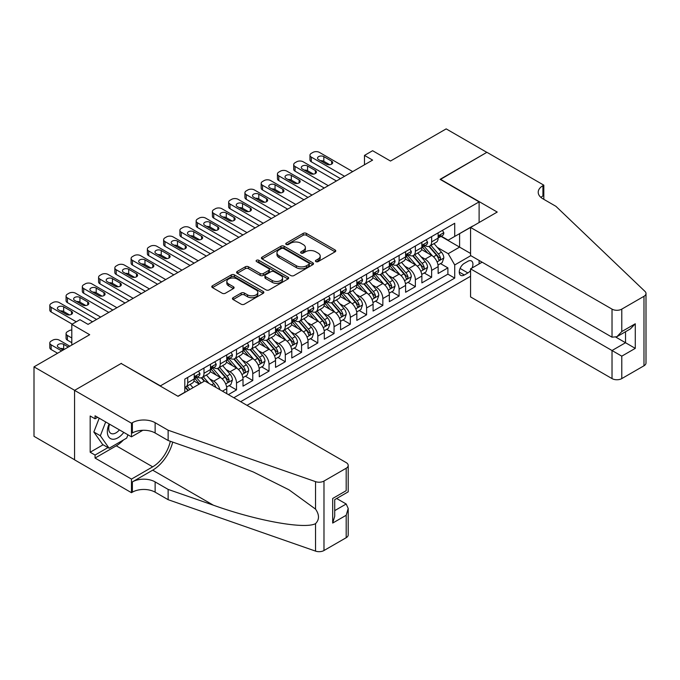 <?xml version="1.0" encoding="UTF-8"?>
<svg xmlns="http://www.w3.org/2000/svg" width="680" height="680" viewBox="0 0 680 680"><rect width="100%" height="100%" fill="white"/><g stroke="black" fill="none" stroke-linecap="round" stroke-linejoin="round"><path stroke-width="1.02" d="M315.902 261.604A1.581 0.909 0 0 0 318.138 261.604L335.096 251.812A2.261 1.3 0 0 0 335.758 250.894A2.261 1.3 0 0 0 335.096 249.968L306.374 233.384A2.261 1.3 0 0 0 303.178 233.384L286.221 243.176A1.581 0.909 0 0 0 285.762 243.823A1.581 0.909 0 0 0 286.221 244.469A1.581 0.909 0 0 0 288.456 244.469L290.649 243.202A7.225 4.173 0 0 1 300.866 243.202L303.254 244.579A7.225 4.173 0 0 1 305.371 247.528A7.225 4.173 0 0 1 303.254 250.478L301.061 251.745A1.581 0.909 0 0 0 300.602 252.391A1.581 0.909 0 0 0 301.061 253.036A1.581 0.909 0 0 0 303.297 253.036L305.49 251.77A7.225 4.173 0 0 1 315.707 251.77L318.104 253.147A7.225 4.173 0 0 1 320.212 256.096A7.225 4.173 0 0 1 318.104 259.046L315.902 260.312A1.581 0.909 0 0 0 315.444 260.958A1.581 0.909 0 0 0 315.902 261.604L315.902 260.312M233.112 297.704A2.261 1.3 0 0 0 232.45 298.622A2.261 1.3 0 0 0 233.112 299.54L241.171 304.198A2.261 1.3 0 0 0 244.367 304.198L263.202 293.326A2.261 1.3 0 0 0 263.857 292.4A2.261 1.3 0 0 0 263.202 291.482L234.473 274.899A2.261 1.3 0 0 0 231.276 274.899L212.449 285.77A2.261 1.3 0 0 0 211.786 286.688A2.261 1.3 0 0 0 212.449 287.615L222.181 293.233A2.261 1.3 0 0 0 225.377 293.233L233.435 288.575A2.261 1.3 0 0 0 234.099 287.657A2.261 1.3 0 0 0 233.435 286.739L228.607 283.951A6.035 3.485 0 0 1 226.839 281.486A6.035 3.485 0 0 1 230.562 278.264A6.035 3.485 0 0 1 237.142 279.021L256.054 289.935A6.035 3.485 0 0 1 257.822 292.4A6.035 3.485 0 0 1 254.099 295.622A6.035 3.485 0 0 1 247.52 294.865L244.367 293.046A2.261 1.3 0 0 0 241.171 293.046L233.112 297.704L233.112 299.54M121.397 363.622L160.42 385.866L479.111 201.875L440.087 179.341L486.829 152.354L446.182 128.885L390.49 161.041L372.606 150.714L364.48 155.406L372.606 160.097L88.06 324.377L79.934 319.685L71.799 324.377L71.799 345.032M121.397 363.332L74.647 390.328L34 366.86L89.692 334.704L71.799 324.377M290.81 275.545A2.261 1.3 0 0 0 293.998 275.545L312.834 264.664A2.261 1.3 0 0 0 313.497 263.747A2.261 1.3 0 0 0 312.834 262.828L284.104 246.236A2.261 1.3 0 0 0 280.916 246.236L262.08 257.108A2.261 1.3 0 0 0 261.418 258.034A2.261 1.3 0 0 0 262.08 258.952L290.81 275.545M257.21 261.945A1.581 0.909 0 0 1 258.808 262.166L258.808 260.287L288.014 277.151A2.261 1.3 0 0 1 288.677 278.077A2.261 1.3 0 0 1 288.014 278.995L269.186 289.867A2.261 1.3 0 0 1 265.99 289.867L237.26 273.284L237.26 271.439A2.261 1.3 0 0 0 236.606 272.365A2.261 1.3 0 0 0 237.26 273.284M237.26 271.439L245.327 266.789A2.261 1.3 0 0 1 248.514 266.789L260.168 273.513A2.261 1.3 0 0 0 263.356 273.513L268.702 270.427A2.261 1.3 0 0 0 269.365 269.501A2.261 1.3 0 0 0 268.702 268.583L256.572 261.579A1.581 0.909 0 0 1 256.113 260.933A1.581 0.909 0 0 1 257.091 260.091A1.581 0.909 0 0 1 258.808 260.287M74.57 459.748L34 436.322L34 366.86M228.386 394.596L236.512 389.903L229.118 385.628M225.93 369.427L230.01 371.781A9.197 5.312 60 0 1 236.512 383.052L243.015 379.296L243.015 386.147L252.773 380.519L245.378 376.244M242.19 360.043L246.27 362.398A9.197 5.312 60 0 1 252.773 373.66L259.275 369.911L259.275 376.762L269.034 371.127L261.639 366.86M258.442 350.65L262.531 353.013A9.197 5.312 60 0 1 269.034 364.276L275.536 360.519L275.536 367.37L285.294 361.743L277.89 357.467M274.703 341.267L278.791 343.621A9.197 5.312 60 0 1 285.294 354.892L291.797 351.135L291.797 357.986L301.554 352.35L294.151 348.083M290.964 331.882L295.052 334.237A9.197 5.312 60 0 1 301.554 345.5L308.057 341.743L308.057 348.602L317.815 342.966L310.411 338.691M307.224 322.49L311.304 324.844A9.197 5.312 60 0 1 317.815 336.115L324.317 332.358L324.317 339.209L334.067 333.582L326.672 329.307M323.484 313.106L327.565 315.46A9.197 5.312 60 0 1 334.067 326.723L340.578 322.975L340.578 329.825L350.327 324.19L342.933 319.923M339.745 303.714L343.825 306.076A9.197 5.312 60 0 1 350.327 317.339L356.839 313.582L356.839 320.433L366.588 314.806L359.193 310.53M356.005 294.329L360.085 296.684A9.197 5.312 60 0 1 366.588 307.955L373.091 304.198L373.091 311.049L382.849 305.413L375.453 301.147M372.266 284.945L376.346 287.3A9.197 5.312 60 0 1 382.849 298.562L389.351 294.805L389.351 301.665L399.109 296.029L391.714 291.754M388.526 275.553L392.606 277.907A9.197 5.312 60 0 1 399.109 289.178L405.611 285.422L405.611 292.273L415.37 286.646L407.975 282.37M404.787 266.169L408.867 268.524A9.197 5.312 60 0 1 415.37 279.786L421.872 276.037L421.872 282.889L431.63 277.253L431.63 270.402A9.197 5.312 -120 0 0 425.127 259.139L421.039 256.776M424.226 272.986L431.63 277.253M199.282 384.081L193.936 380.995M226.754 393.661L226.754 388.679A9.197 5.312 -120 0 0 220.252 377.417L210.196 371.611M219.87 389.683A9.197 5.312 60 0 0 213.749 381.174L209.669 378.82M243.015 379.296A9.197 5.312 -120 0 0 236.512 368.033L226.457 362.227M259.275 369.911A9.197 5.312 -120 0 0 252.773 358.64L242.718 352.835M275.536 360.519A9.197 5.312 -120 0 0 269.034 349.256L258.978 343.451M291.797 351.135A9.197 5.312 -120 0 0 285.294 339.864L275.238 334.058M308.057 341.743A9.197 5.312 -120 0 0 301.554 330.48L291.499 324.675M324.317 332.358A9.197 5.312 -120 0 0 317.815 321.096L307.76 315.291M340.578 322.975A9.197 5.312 -120 0 0 334.067 311.703L324.012 305.898M356.839 313.582A9.197 5.312 -120 0 0 350.327 302.32L340.272 296.514M373.091 304.198A9.197 5.312 -120 0 0 366.588 292.927L356.532 287.122M389.351 294.805A9.197 5.312 -120 0 0 382.849 283.543L372.793 277.738M405.611 285.422A9.197 5.312 -120 0 0 399.109 274.159L389.053 268.353M421.872 276.037A9.197 5.312 -120 0 0 415.37 264.767L405.314 258.961M472.048 267.997A7.131 4.114 120 0 0 471.452 260.942A7.131 4.114 120 0 0 467.891 261.298L464.312 263.364A7.131 4.114 120 0 0 459.654 269.646A7.131 4.114 120 0 0 460.742 275.357A7.131 4.114 120 0 0 464.312 275L467.891 272.935A7.131 4.114 120 0 0 470.568 270.495M247.001 405.348L470.568 276.267M479.111 201.875L479.111 222.522M479.111 260.449L479.111 263.925M240.66 401.684L454.716 278.103L454.716 264.953L448.213 253.691L437.3 247.393M177.896 396.236L184.807 392.25L184.807 379.108L454.716 223.278L454.716 236.419L472.6 226.278M470.815 255.663L454.716 264.953M197.404 376.992L197.489 377.043A9.197 5.312 60 0 0 202.088 377.493L208.59 373.745A9.197 5.312 -120 0 0 210.494 369.529L210.494 364.276M213.665 367.608L213.749 367.65A9.197 5.312 60 0 0 218.348 368.109L224.85 364.352A9.197 5.312 -120 0 0 226.754 360.145L226.754 354.883M229.925 358.216L230.01 358.267A9.197 5.312 60 0 0 234.608 358.725L241.111 354.969A9.197 5.312 -120 0 0 243.015 350.761L243.015 345.5M246.185 348.832L246.27 348.882A9.197 5.312 60 0 0 250.869 349.333L257.372 345.584A9.197 5.312 -120 0 0 259.275 341.368L259.275 336.115M262.446 339.447L262.531 339.49A9.197 5.312 60 0 0 267.129 339.949L273.632 336.192A9.197 5.312 -120 0 0 275.536 331.984L275.536 326.723M278.707 330.055L278.791 330.106A9.197 5.312 60 0 0 283.39 330.556L289.892 326.808A9.197 5.312 -120 0 0 291.797 322.592L291.797 317.339M294.967 320.671L295.052 320.714A9.197 5.312 60 0 0 299.65 321.173L306.153 317.416A9.197 5.312 -120 0 0 308.057 313.208L308.057 307.947M311.219 311.278L311.304 311.329A9.197 5.312 60 0 0 315.902 311.788L322.413 308.031A9.197 5.312 -120 0 0 324.317 303.824L324.317 298.562M327.479 301.894L327.565 301.945A9.197 5.312 60 0 0 332.163 302.396L338.674 298.648A9.197 5.312 -120 0 0 340.578 294.431L340.578 289.178M343.74 292.502L343.825 292.553A9.197 5.312 60 0 0 348.423 293.012L354.926 289.255A9.197 5.312 -120 0 0 356.839 285.048L356.839 279.786M360 283.118L360.085 283.169A9.197 5.312 60 0 0 364.684 283.62L371.186 279.871A9.197 5.312 -120 0 0 373.091 275.655L373.091 270.402M376.261 273.734L376.346 273.776A9.197 5.312 60 0 0 380.945 274.236L387.447 270.478A9.197 5.312 -120 0 0 389.351 266.271L389.351 261.01M392.522 264.341L392.606 264.392A9.197 5.312 60 0 0 397.205 264.851L403.707 261.094A9.197 5.312 -120 0 0 405.611 256.887L405.611 251.625M408.782 254.957L408.867 255.008A9.197 5.312 60 0 0 413.466 255.459L419.968 251.71A9.197 5.312 -120 0 0 421.872 247.495L421.872 242.242M233.835 397.74L447.89 274.159L447.89 267.869L438.133 273.496L438.133 266.645A9.197 5.312 -120 0 0 431.63 255.382L421.575 249.577M425.043 245.565L425.127 245.616A9.197 5.312 -120 0 0 429.726 246.075A9.197 5.312 -120 0 0 431.63 241.868L431.63 236.606M429.726 246.075L436.228 242.318A9.197 5.312 -120 0 0 438.133 238.111L438.133 232.849M187.731 377.417L187.731 382.678A9.197 5.312 60 0 1 185.827 386.886A9.197 5.312 60 0 1 184.807 387.26M185.827 386.886L192.329 383.129A9.197 5.312 -120 0 0 194.242 378.921L194.242 373.66M203.992 368.033L203.992 373.286A9.197 5.312 60 0 1 202.088 377.493M220.252 358.64L220.252 363.902A9.197 5.312 60 0 1 218.348 368.109M236.512 349.256L236.512 354.51A9.197 5.312 60 0 1 234.608 358.725M252.773 339.864L252.773 345.125A9.197 5.312 60 0 1 250.869 349.333M269.034 330.48L269.034 335.741A9.197 5.312 60 0 1 267.129 339.949M285.294 321.096L285.294 326.349A9.197 5.312 60 0 1 283.39 330.556M301.554 311.703L301.554 316.965A9.197 5.312 60 0 1 299.65 321.173M317.815 302.32L317.815 307.572A9.197 5.312 60 0 1 315.902 311.788M334.067 292.927L334.067 298.188A9.197 5.312 60 0 1 332.163 302.396M350.327 283.543L350.327 288.804A9.197 5.312 60 0 1 348.423 293.012M366.588 274.159L366.588 279.412A9.197 5.312 60 0 1 364.684 283.62M382.849 264.767L382.849 270.028A9.197 5.312 60 0 1 380.945 274.236M399.109 255.382L399.109 260.635A9.197 5.312 60 0 1 397.205 264.851M415.37 245.99L415.37 251.251A9.197 5.312 60 0 1 413.466 255.459M415.37 279.786L415.37 286.646M399.109 289.178L399.109 296.029M382.849 298.562L382.849 305.413M366.588 307.955L366.588 314.806M350.327 317.339L350.327 324.19M334.067 326.723L334.067 333.582M317.815 336.115L317.815 342.966M301.554 345.5L301.554 352.35M285.294 354.892L285.294 361.743M269.034 364.276L269.034 371.127M252.773 373.66L252.773 380.519M236.512 383.052L236.512 389.903M448.213 253.691L459.595 247.121L459.595 233.605L472.6 226.091M440.971 236.368L470.568 253.453M441.303 236.181L448.213 240.176L454.716 236.419M364.48 155.406L364.48 164.79M440.487 263.594L447.89 267.869M447.89 274.159L454.716 278.103M316.54 261.825L318.104 260.925A7.225 4.173 0 0 0 320.212 257.975L320.212 256.096M305.371 247.528L305.371 249.407A7.225 4.173 0 0 1 303.254 252.356L301.699 253.257M335.07 251.829L306.374 235.263A2.261 1.3 0 0 0 303.178 235.263L286.85 244.69M312.8 264.681L284.104 248.115A2.261 1.3 0 0 0 280.916 248.115L262.115 258.969L262.08 257.108M308.848 264.392A1.581 0.909 0 0 0 309.306 263.747A1.581 0.909 0 0 0 308.848 263.1L283.628 248.54A1.581 0.909 0 0 0 281.392 248.54L279.08 249.875A7.225 4.173 0 0 0 276.964 252.824A7.225 4.173 0 0 0 279.08 255.774L296.319 265.727A7.225 4.173 0 0 0 306.527 265.727L308.848 264.392L308.848 266.271A1.581 0.909 0 0 0 309.306 265.625L309.306 263.747M276.964 252.824L276.964 254.702A7.225 4.173 0 0 0 279.08 257.652L279.08 255.774M308.848 266.271L306.527 267.606A7.225 4.173 0 0 1 296.319 267.606L279.08 257.652M237.294 273.3L245.327 268.668L245.327 266.789M269.365 269.501L269.365 271.379A2.261 1.3 0 0 1 268.702 272.306L263.356 275.392A2.261 1.3 0 0 1 260.168 275.392L248.514 268.668A2.261 1.3 0 0 0 245.327 268.668M258.808 262.166L287.988 279.012M272.255 280.491A6.035 3.485 0 0 0 278.834 281.248A6.035 3.485 0 0 0 282.565 278.026A6.035 3.485 0 0 0 280.798 275.561L274.133 271.719A2.261 1.3 0 0 0 270.938 271.719L265.591 274.805A2.261 1.3 0 0 0 264.928 275.723A2.261 1.3 0 0 0 265.591 276.649L272.255 280.491L272.255 282.37A6.035 3.485 0 0 0 278.834 283.126A6.035 3.485 0 0 0 282.565 279.905L282.565 278.026M264.928 275.723L264.928 277.601A2.261 1.3 0 0 0 265.591 278.528L265.591 276.649M272.255 282.37L265.591 278.528M257.822 292.4L257.822 294.278A6.035 3.485 0 0 1 254.099 297.5A6.035 3.485 0 0 1 247.52 296.743L244.367 294.925A2.261 1.3 0 0 0 241.171 294.925L233.147 299.565M226.839 281.486L226.839 283.365A6.035 3.485 0 0 0 228.607 285.829L228.607 283.951M233.401 288.592L228.607 285.829M263.168 293.344L234.473 276.777A2.261 1.3 0 0 0 231.276 276.777L212.475 287.631M437.996 265.038L442.195 262.607L443.819 257.916A6.095 3.519 -120 0 0 441.447 252.195L434.019 243.593M432.531 255.977L424.039 246.143M427.703 253.113L422.773 247.409A14.603 8.432 -120 0 0 422.322 246.9M428.893 246.406L436.407 255.102A6.095 3.519 60 0 1 438.583 259.301C439.501 260.525 440.147 260.151 440.529 258.179A6.095 3.519 -120 0 0 438.362 253.98L430.933 245.378M429.335 246.262L437.41 255.612A3.103 1.793 60 0 1 438.192 256.827L440.529 258.179M438.583 259.301L439.025 260.024M344.556 176.29L311.304 157.097A4.598 2.652 -0 0 1 309.961 155.219A4.598 2.652 -0 0 1 311.304 153.34L312.936 152.405A4.598 2.652 -0 0 1 319.438 152.405L352.69 171.598M309.961 155.219L309.961 159.91A4.598 2.652 180 0 0 311.304 161.789L340.493 178.636M442.442 230.367L443.819 232.755A6.095 3.519 60 0 1 442.561 235.45L439.475 237.235A6.095 3.519 -120 0 0 440.529 235.832L440.402 235.288M318.623 159.63A3.68 2.125 180 0 1 317.543 158.125A3.68 2.125 180 0 1 319.821 156.162A3.68 2.125 180 0 1 323.825 156.63L331.636 161.135A3.68 2.125 180 0 1 332.707 162.631A3.68 2.125 180 0 1 330.438 164.594A3.68 2.125 180 0 1 326.425 164.135L318.623 159.63M438.337 237.524L438.362 237.524A6.095 3.519 -120 0 0 439.475 237.235M439.748 235.382L440.529 235.832C440.147 234.915 439.501 235.288 438.583 236.963A6.095 3.519 60 0 1 438.133 237.83M320.535 160.735A3.68 2.125 180 0 1 323.825 161.321L329.715 164.721M109.106 423.929A14.943 8.627 120 0 0 112.617 439.238A14.943 8.627 120 0 0 123.769 432.387M109.607 424.218A10.234 5.907 120 0 0 110.857 433.373A10.234 5.907 120 0 0 112.361 433.832A10.234 5.907 120 0 0 119.416 429.879M127.959 434.809L126.675 438.107L109.123 448.248L102.621 444.49L93.84 432.004L99.195 418.2M109.123 448.248L100.343 435.761L105.697 421.957M93.84 432.004L100.343 435.761M482.112 262.191L470.568 268.855L470.568 296.922L612.025 378.59L612.025 350.523L625.524 342.728L625.524 331.738M470.568 268.855L621.784 356.159L621.784 378.59L643.977 365.78L643.977 296.31A6.902 3.987 0 0 0 646 293.497A6.902 3.987 0 0 0 645.005 291.431L555.934 206.329L542.929 198.823A16.099 9.29 180 0 1 538.212 192.253A16.099 9.29 180 0 1 542.929 185.682L543.821 185.164L486.914 152.303L440.325 179.486M440.325 179.206L497.233 212.058L470.568 227.451L612.025 309.128A6.902 3.987 0 0 0 621.784 309.128L643.977 296.31M543.821 185.164L543.821 198.772L543.328 199.053M470.568 227.451L470.568 255.519L612.025 337.195L612.025 309.128M646 293.497L646 362.958A6.902 3.987 180 0 1 643.977 365.78M621.784 378.59A6.902 3.987 180 0 1 612.025 378.59M540.898 197.387A16.099 9.29 180 0 1 542.929 195.959L542.929 185.682M615.935 337.195L635.281 348.364L621.784 356.159M621.784 309.128L621.784 331.559L616.904 336.71L612.025 337.195M621.784 331.559L635.281 323.765L630.402 328.916L616.904 336.71M204.722 380.936L346.188 462.604A6.902 3.987 -0 0 1 348.202 465.426A6.902 3.987 -0 0 1 346.188 468.239L323.986 481.058L323.986 550.519A6.902 3.987 180 0 1 315.546 551.115L168.138 499.69L155.133 492.175A16.099 9.29 -0 0 0 132.37 492.175L131.478 492.694L74.57 459.841L74.57 390.371L121.15 363.477L178.058 396.329L204.722 380.936M168.138 499.69L168.138 489.413L213.341 505.18C256.538 520.752 304.801 529.465 315.546 523.642C319.455 519.63 319.455 514.794 315.546 509.116L289.025 489.838L253.343 471.996L213.341 456.271L168.138 440.504L155.133 432.99A16.099 9.29 -0 0 0 132.37 432.99L132.37 422.714L131.478 423.224L74.57 390.371M168.138 440.504L168.138 430.219L155.133 422.714A16.099 9.29 -0 0 0 132.37 422.714M213.341 505.18L152.694 470.169L132.37 481.899A16.099 9.29 -0 0 1 155.133 481.899L168.138 489.413M346.188 537.71L346.188 515.27L348.202 508.47L348.202 534.888A6.902 3.987 180 0 1 346.188 537.71L323.986 550.519M315.546 509.116L315.546 481.644L168.138 430.219M123.445 439.977A25.866 14.934 -60 0 1 116.271 445.808L95.055 458.056L95.055 455.048L107.984 447.585M97.656 417.316L95.055 418.812L90.177 415.999L90.177 452.234L95.055 455.048M95.055 418.812L95.055 415.811L131.478 436.84L131.478 423.224M131.478 492.694L131.478 479.085L152.694 466.837A25.866 14.934 120 0 0 170.306 441.252M95.055 458.056L131.478 479.085M336.659 498.508L346.188 504.008L348.202 508.47M152.694 470.169A29.954 17.289 120 0 0 172.72 442.102M142.834 430.287L131.478 436.84M315.546 481.644A6.902 3.987 -0 0 0 323.986 481.058M90.177 452.234L103.105 444.771M346.188 515.27L332.69 523.064L334.713 516.264L334.713 499.638L348.202 491.844L348.202 465.426M332.69 523.064L332.69 498.465C335.317 499.987 335.317 499.987 332.69 498.465L346.188 490.679C348.815 492.192 348.815 492.192 346.188 490.679L346.188 468.239M421.736 274.423L425.935 272L427.567 267.3A6.095 3.519 -120 0 0 425.187 261.579L417.758 252.977M416.271 265.361L407.779 255.535M411.442 262.497L406.512 256.793A14.603 8.432 -120 0 0 406.062 256.284M412.632 255.791L420.147 264.495A6.095 3.519 60 0 1 422.322 268.694C423.24 269.918 423.887 269.543 424.277 267.563A6.095 3.519 -120 0 0 422.101 263.364L414.673 254.762M413.075 255.646L421.149 264.996A3.103 1.793 60 0 1 421.931 266.212L424.277 267.563M422.322 268.694L422.764 269.416M405.475 283.806L409.675 281.384L411.306 276.692A6.095 3.519 -120 0 0 408.926 270.971L401.498 262.37M400.01 274.754L391.519 264.92M395.182 271.889L390.252 266.186A14.603 8.432 -120 0 0 389.801 265.676M396.372 265.183L403.886 273.878A6.095 3.519 60 0 1 406.062 278.077C406.98 279.301 407.626 278.927 408.017 276.947A6.095 3.519 -120 0 0 405.841 272.756L398.412 264.154M396.814 265.038L404.889 274.389A3.103 1.793 60 0 1 405.671 275.596L408.017 276.947M406.062 278.077L406.504 278.8M389.215 293.199L393.423 290.768L395.046 286.076A6.095 3.519 -120 0 0 392.675 280.356L385.245 271.753M383.75 284.138L375.267 274.303M378.921 281.274L373.991 275.57A14.603 8.432 -120 0 0 373.541 275.06M380.12 274.567L387.634 283.262A6.095 3.519 60 0 1 389.801 287.462L390.243 288.184L391.068 288.074L391.756 286.339A6.095 3.519 -120 0 0 389.58 282.14L382.151 273.538M380.562 274.423L388.628 283.773A3.103 1.793 60 0 1 389.411 284.988L391.756 286.339M372.954 302.583L377.162 300.161L378.786 295.469A6.095 3.519 -120 0 0 376.414 289.748L368.985 281.146M367.498 293.522L359.006 283.696M362.661 290.666L357.731 284.954A14.603 8.432 -120 0 0 357.28 284.452M363.859 283.951L371.374 292.655A6.095 3.519 60 0 1 373.541 296.854C374.459 298.078 375.113 297.704 375.496 295.724A6.095 3.519 -120 0 0 373.32 291.524L365.891 282.923M364.301 283.815L372.376 293.156A3.103 1.793 60 0 1 373.159 294.372L375.496 295.724M373.541 296.854L373.983 297.576M328.296 185.682L295.052 166.481A4.598 2.652 -0 0 1 293.7 164.602A4.598 2.652 -0 0 1 295.052 162.724L296.675 161.789A4.598 2.652 -0 0 1 303.178 161.789L336.43 180.982M293.7 164.602L293.7 169.294A4.598 2.652 180 0 0 295.052 171.173L324.232 188.029M426.181 239.751L427.567 242.148A6.095 3.519 60 0 1 426.3 244.843L423.215 246.627A6.095 3.519 -120 0 0 424.277 245.216L424.142 244.681M302.362 169.014A3.68 2.125 180 0 1 301.291 167.518A3.68 2.125 180 0 1 303.56 165.554A3.68 2.125 180 0 1 307.564 166.013L315.375 170.519A3.68 2.125 180 0 1 316.447 172.023A3.68 2.125 180 0 1 314.177 173.987A3.68 2.125 180 0 1 310.173 173.519L302.362 169.014M422.076 246.908L422.101 246.908A6.095 3.519 -120 0 0 423.215 246.627M423.487 244.766L424.277 245.216C423.887 244.299 423.24 244.681 422.322 246.347A6.095 3.519 60 0 1 421.872 247.214M304.283 170.119A3.68 2.125 180 0 1 307.564 170.706L313.454 174.106M312.035 195.066L278.791 175.873A4.598 2.652 -0 0 1 277.44 173.995A4.598 2.652 -0 0 1 278.791 172.117L280.415 171.173A4.598 2.652 -0 0 1 286.918 171.173L320.17 190.374M277.44 173.995L277.44 178.687A4.598 2.652 180 0 0 278.791 180.566L307.972 197.412M409.921 249.135L411.306 251.532A6.095 3.519 60 0 1 410.04 254.226L406.954 256.012A6.095 3.519 -120 0 0 408.017 254.609L407.889 254.065M286.101 178.406A3.68 2.125 180 0 1 285.03 176.902A3.68 2.125 180 0 1 287.3 174.939A3.68 2.125 180 0 1 291.312 175.397L299.115 179.903A3.68 2.125 180 0 1 300.195 181.407A3.68 2.125 180 0 1 297.916 183.37A3.68 2.125 180 0 1 293.913 182.911L286.101 178.406M405.815 256.3L405.841 256.3A6.095 3.519 -120 0 0 406.954 256.012M407.226 254.15L408.017 254.609C407.635 253.691 406.98 254.065 406.062 255.731A6.095 3.519 60 0 1 405.611 256.598M288.023 179.511A3.68 2.125 180 0 1 291.312 180.098L297.202 183.498M295.783 204.451L262.531 185.257A4.598 2.652 -0 0 1 261.179 183.379A4.598 2.652 -0 0 1 262.531 181.5L264.154 180.566A4.598 2.652 -0 0 1 270.657 180.566L303.909 199.758M261.179 183.379L261.179 188.071A4.598 2.652 180 0 0 262.531 189.95L291.712 206.805M393.661 258.527L395.046 260.916A6.095 3.519 60 0 1 393.779 263.619L390.694 265.396A6.095 3.519 -120 0 0 391.756 263.993L391.629 263.457M269.85 187.791A3.68 2.125 180 0 1 268.77 186.286A3.68 2.125 180 0 1 271.039 184.331A3.68 2.125 180 0 1 275.051 184.79L282.854 189.295A3.68 2.125 180 0 1 283.934 190.799A3.68 2.125 180 0 1 281.656 192.755A3.68 2.125 180 0 1 277.652 192.295L269.85 187.791M389.555 265.685L389.58 265.685A6.095 3.519 -120 0 0 390.694 265.396M390.966 263.543L391.756 263.993C391.374 263.075 390.719 263.449 389.801 265.124A6.095 3.519 60 0 1 389.351 265.99M271.762 188.895A3.68 2.125 180 0 1 275.051 189.482L280.942 192.882M279.523 213.843L246.27 194.642A4.598 2.652 -0 0 1 244.919 192.763A4.598 2.652 -0 0 1 246.27 190.893L247.894 189.95A4.598 2.652 -0 0 1 254.397 189.95L287.649 209.151M244.919 192.763L244.919 197.464A4.598 2.652 180 0 0 246.27 199.342L275.451 216.189M377.4 267.911L378.786 270.308A6.095 3.519 60 0 1 377.519 273.003L374.433 274.788A6.095 3.519 -120 0 0 375.496 273.385L375.368 272.841M253.589 197.183A3.68 2.125 180 0 1 252.509 195.679A3.68 2.125 180 0 1 254.779 193.715A3.68 2.125 180 0 1 258.791 194.174L266.594 198.679A3.68 2.125 180 0 1 267.673 200.183A3.68 2.125 180 0 1 265.404 202.147A3.68 2.125 180 0 1 261.392 201.688L253.589 197.183M373.295 275.069L373.32 275.069A6.095 3.519 -120 0 0 374.433 274.788M374.705 272.926L375.496 273.385C375.113 272.468 374.459 272.841 373.541 274.507A6.095 3.519 60 0 1 373.091 275.375M255.501 198.288A3.68 2.125 180 0 1 258.791 198.866L264.681 202.266M356.694 311.975L360.901 309.545L362.525 304.852A6.095 3.519 -120 0 0 360.153 299.132L352.725 290.53M351.237 302.914L342.745 293.08M346.4 300.05L341.471 294.346A14.603 8.432 -120 0 0 341.02 293.837M347.599 293.344L355.113 302.039A6.095 3.519 60 0 1 357.28 306.238L357.731 306.96L358.547 306.841L359.236 305.116A6.095 3.519 -120 0 0 357.059 300.917L349.63 292.315M348.041 293.199L356.116 302.549A3.103 1.793 60 0 1 356.898 303.764L359.236 305.116M263.262 223.227L230.01 204.034A4.598 2.652 -0 0 1 228.658 202.156A4.598 2.652 -0 0 1 230.01 200.277L231.633 199.342A4.598 2.652 -0 0 1 238.136 199.342L271.388 218.535M228.658 202.156L228.658 206.847A4.598 2.652 180 0 0 230.01 208.726L259.199 225.573M361.139 277.304L362.525 279.692A6.095 3.519 60 0 1 361.267 282.387L358.173 284.172A6.095 3.519 -120 0 0 359.236 282.769L359.108 282.225M237.328 206.567A3.68 2.125 180 0 1 236.249 205.062A3.68 2.125 180 0 1 238.519 203.099A3.68 2.125 180 0 1 242.53 203.566L250.333 208.071A3.68 2.125 180 0 1 251.413 209.567A3.68 2.125 180 0 1 249.144 211.531A3.68 2.125 180 0 1 245.131 211.072L237.328 206.567M357.034 284.461L357.059 284.461A6.095 3.519 -120 0 0 358.173 284.172M358.445 282.319L359.236 282.769C358.853 281.851 358.199 282.225 357.28 283.9A6.095 3.519 60 0 1 356.839 284.767M239.241 207.672A3.68 2.125 180 0 1 242.53 208.258L248.421 211.658M340.442 321.359L344.641 318.937L346.264 314.236A6.095 3.519 -120 0 0 343.893 308.516L336.464 299.914M334.976 312.298L326.485 302.473M330.14 309.434L325.219 303.731A14.603 8.432 -120 0 0 324.76 303.221M331.339 302.727L338.852 311.431A6.095 3.519 60 0 1 341.028 315.63C341.938 316.854 342.592 316.481 342.975 314.5A6.095 3.519 -120 0 0 340.799 310.301L333.37 301.699M331.78 302.583L339.855 311.933A3.103 1.793 60 0 1 340.637 313.149L342.975 314.5M341.028 315.63L341.471 316.353M247.001 232.62L213.749 213.418A4.598 2.652 -0 0 1 212.406 211.54A4.598 2.652 -0 0 1 213.749 209.661L215.373 208.726A4.598 2.652 -0 0 1 221.884 208.726L255.127 227.919M212.406 211.54L212.406 216.231A4.598 2.652 180 0 0 213.749 218.11L242.939 234.965M344.887 286.688L346.264 289.085A6.095 3.519 60 0 1 345.006 291.779L341.912 293.565A6.095 3.519 -120 0 0 342.975 292.153L342.848 291.618M221.068 215.951A3.68 2.125 180 0 1 219.988 214.455A3.68 2.125 180 0 1 222.258 212.492A3.68 2.125 180 0 1 226.27 212.951L234.073 217.456A3.68 2.125 180 0 1 235.152 218.96A3.68 2.125 180 0 1 232.883 220.924A3.68 2.125 180 0 1 228.871 220.456L221.068 215.951M340.782 293.845L340.799 293.845A6.095 3.519 -120 0 0 341.912 293.565M342.184 291.703L342.975 292.153C342.592 291.236 341.938 291.618 341.028 293.284A6.095 3.519 60 0 1 340.578 294.151M222.98 217.056A3.68 2.125 180 0 1 226.27 217.643L232.16 221.042M324.181 330.743L328.38 328.321L330.004 323.629A6.095 3.519 -120 0 0 327.632 317.909L320.203 309.306M318.716 321.691L310.225 311.856M313.879 318.826L308.958 313.123A14.603 8.432 -120 0 0 308.499 312.613M315.078 312.12L322.592 320.815A6.095 3.519 60 0 1 324.768 325.014C325.677 326.238 326.332 325.865 326.714 323.884A6.095 3.519 -120 0 0 324.547 319.694L317.118 311.091M315.52 311.975L323.595 321.325A3.103 1.793 60 0 1 324.377 322.532L326.714 323.884M324.768 325.014L325.21 325.737M230.741 242.003L197.489 222.81A4.598 2.652 -0 0 1 196.146 220.932A4.598 2.652 -0 0 1 197.489 219.053L199.112 218.11A4.598 2.652 -0 0 1 205.623 218.11L238.867 237.311M196.146 220.932L196.146 225.624A4.598 2.652 180 0 0 197.489 227.502L226.678 244.35M328.627 296.072L330.004 298.469A6.095 3.519 60 0 1 328.746 301.163L325.652 302.949A6.095 3.519 -120 0 0 326.714 301.546L326.587 301.002M204.807 225.344A3.68 2.125 180 0 1 203.728 223.839A3.68 2.125 180 0 1 205.998 221.875A3.68 2.125 180 0 1 210.01 222.334L217.812 226.839A3.68 2.125 180 0 1 218.892 228.344A3.68 2.125 180 0 1 216.623 230.307A3.68 2.125 180 0 1 212.611 229.849L204.807 225.344M324.522 303.238L324.547 303.238A6.095 3.519 -120 0 0 325.652 302.949M325.933 301.087L326.714 301.546C326.332 300.628 325.686 301.002 324.768 302.668A6.095 3.519 60 0 1 324.317 303.535M206.72 226.449A3.68 2.125 180 0 1 210.01 227.035L215.9 230.435M307.921 340.136L312.12 337.705L313.743 333.013A6.095 3.519 -120 0 0 311.372 327.293L303.943 318.69M302.455 331.075L293.964 321.24M297.627 328.21L292.697 322.507A14.603 8.432 -120 0 0 292.247 321.997M298.817 321.504L306.332 330.2A6.095 3.519 60 0 1 308.507 334.399C309.417 335.623 310.072 335.249 310.454 333.276A6.095 3.519 -120 0 0 308.286 329.077L300.857 320.475M299.26 321.359L307.334 330.709A3.103 1.793 60 0 1 308.116 331.925L310.454 333.276M308.507 334.399L308.95 335.121M214.481 251.387L181.228 232.195A4.598 2.652 -0 0 1 179.885 230.316A4.598 2.652 -0 0 1 181.228 228.438L182.861 227.502A4.598 2.652 -0 0 1 189.363 227.502L222.615 246.696M179.885 230.316L179.885 235.008A4.598 2.652 180 0 0 181.228 236.886L210.418 253.742M312.366 305.464L313.743 307.853A6.095 3.519 60 0 1 312.486 310.556L309.392 312.332A6.095 3.519 -120 0 0 310.454 310.93L310.326 310.394M188.547 234.727A3.68 2.125 180 0 1 187.468 233.223A3.68 2.125 180 0 1 189.737 231.268A3.68 2.125 180 0 1 193.749 231.727L201.552 236.232A3.68 2.125 180 0 1 202.631 237.736A3.68 2.125 180 0 1 200.362 239.691A3.68 2.125 180 0 1 196.35 239.232L188.547 234.727M308.261 312.622L308.286 312.622A6.095 3.519 -120 0 0 309.392 312.332M309.672 310.479L310.454 310.93C310.072 310.012 309.425 310.386 308.507 312.06A6.095 3.519 60 0 1 308.057 312.927M190.459 235.832A3.68 2.125 180 0 1 193.749 236.419L199.639 239.819M291.661 349.52L295.859 347.098L297.483 342.405A6.095 3.519 -120 0 0 295.111 336.685L287.683 328.083M286.195 340.459L277.703 330.633M281.367 337.603L276.437 331.891A14.603 8.432 -120 0 0 275.986 331.389M282.557 330.888L290.071 339.592A6.095 3.519 60 0 1 292.247 343.791C293.165 345.015 293.811 344.641 294.194 342.661A6.095 3.519 -120 0 0 292.026 338.462L284.597 329.859M282.999 330.752L291.074 340.094A3.103 1.793 60 0 1 291.856 341.309L294.194 342.661M292.247 343.791L292.689 344.513M198.22 260.78L164.968 241.578A4.598 2.652 -0 0 1 163.625 239.7A4.598 2.652 -0 0 1 164.968 237.83L166.6 236.886A4.598 2.652 -0 0 1 173.102 236.886L206.355 256.088M163.625 239.7L163.625 244.4A4.598 2.652 180 0 0 164.968 246.279L194.157 263.126M296.106 314.849L297.483 317.245A6.095 3.519 60 0 1 296.225 319.94L293.139 321.725A6.095 3.519 -120 0 0 294.194 320.322L294.066 319.778M172.286 244.12A3.68 2.125 180 0 1 171.207 242.615A3.68 2.125 180 0 1 173.485 240.652A3.68 2.125 180 0 1 177.488 241.111L185.292 245.616A3.68 2.125 180 0 1 186.371 247.121A3.68 2.125 180 0 1 184.101 249.084A3.68 2.125 180 0 1 180.089 248.625L172.286 244.12M292 322.005L292.026 322.005A6.095 3.519 -120 0 0 293.139 321.725M293.411 319.863L294.194 320.322C293.811 319.404 293.165 319.778 292.247 321.445A6.095 3.519 60 0 1 291.797 322.311M174.199 245.225A3.68 2.125 180 0 1 177.488 245.803L183.379 249.203M275.4 358.912L279.599 356.481L281.223 351.789A6.095 3.519 -120 0 0 278.851 346.069L271.422 337.467M269.935 349.851L261.443 340.017M265.106 346.987L260.176 341.284A14.603 8.432 -120 0 0 259.726 340.774M266.297 340.28L273.81 348.976A6.095 3.519 60 0 1 275.986 353.175C276.904 354.399 277.55 354.025 277.933 352.053A6.095 3.519 -120 0 0 275.765 347.854L268.337 339.252M266.738 340.136L274.813 349.486A3.103 1.793 60 0 1 275.596 350.701L277.933 352.053M275.986 353.175L276.428 353.898M181.959 270.164L148.707 250.971A4.598 2.652 -0 0 1 147.364 249.093A4.598 2.652 -0 0 1 148.707 247.214L150.339 246.279A4.598 2.652 -0 0 1 156.842 246.279L190.094 265.472M147.364 249.093L147.364 253.784A4.598 2.652 180 0 0 148.707 255.663L177.896 272.51M279.846 324.241L281.223 326.629A6.095 3.519 60 0 1 279.964 329.324L276.879 331.109A6.095 3.519 -120 0 0 277.933 329.707L277.805 329.162M156.026 253.504A3.68 2.125 180 0 1 154.955 252A3.68 2.125 180 0 1 157.225 250.036A3.68 2.125 180 0 1 161.228 250.503L169.04 255.008A3.68 2.125 180 0 1 170.111 256.504A3.68 2.125 180 0 1 167.841 258.468A3.68 2.125 180 0 1 163.829 258.009L156.026 253.504M275.74 331.398L275.765 331.398A6.095 3.519 -120 0 0 276.879 331.109M277.151 329.256L277.933 329.707C277.55 328.788 276.904 329.162 275.986 330.837A6.095 3.519 60 0 1 275.536 331.704M157.939 254.609A3.68 2.125 180 0 1 161.228 255.196L167.119 258.596M259.139 368.296L263.339 365.874L264.971 361.173A6.095 3.519 -120 0 0 262.591 355.453L255.161 346.851M253.674 359.236L245.182 349.409M248.846 356.371L243.916 350.668A14.603 8.432 -120 0 0 243.465 350.157M250.036 349.664L257.55 358.368A6.095 3.519 60 0 1 259.726 362.567C260.644 363.791 261.29 363.418 261.681 361.437A6.095 3.519 -120 0 0 259.505 357.238L252.076 348.636M250.478 349.52L258.553 358.87A3.103 1.793 60 0 1 259.335 360.085L261.681 361.437M259.726 362.567L260.168 363.29M165.699 279.556L132.456 260.355A4.598 2.652 -0 0 1 131.104 258.476A4.598 2.652 -0 0 1 132.456 256.598L134.079 255.663A4.598 2.652 -0 0 1 140.581 255.663L173.833 274.856M131.104 258.476L131.104 263.168A4.598 2.652 180 0 0 132.456 265.047L161.636 281.902M263.585 333.625L264.971 336.022A6.095 3.519 60 0 1 263.704 338.716L260.618 340.501A6.095 3.519 -120 0 0 261.681 339.091L261.545 338.555M139.766 262.888A3.68 2.125 180 0 1 138.694 261.392A3.68 2.125 180 0 1 140.964 259.428A3.68 2.125 180 0 1 144.976 259.887L152.779 264.392A3.68 2.125 180 0 1 153.85 265.897A3.68 2.125 180 0 1 151.581 267.861A3.68 2.125 180 0 1 147.577 267.393L139.766 262.888M259.479 340.782L259.505 340.782A6.095 3.519 -120 0 0 260.618 340.501M260.89 338.64L261.681 339.091C261.29 338.173 260.644 338.555 259.726 340.221A6.095 3.519 60 0 1 259.275 341.088M141.686 263.993A3.68 2.125 180 0 1 144.976 264.579L150.867 267.979M242.879 377.68L247.078 375.258L248.71 370.566A6.095 3.519 -120 0 0 246.338 364.846L238.909 356.243M237.413 368.628L228.93 358.793M232.585 365.763L227.655 360.06A14.603 8.432 -120 0 0 227.205 359.55M233.784 359.057L241.298 367.752A6.095 3.519 60 0 1 243.465 371.951C244.383 373.175 245.029 372.801 245.421 370.821A6.095 3.519 -120 0 0 243.245 366.63L235.815 358.028M234.226 358.912L242.292 368.262A3.103 1.793 60 0 1 243.075 369.469L245.421 370.821M243.465 371.951L243.907 372.674M149.447 288.94L116.195 269.748A4.598 2.652 -0 0 1 114.844 267.869A4.598 2.652 -0 0 1 116.195 265.99L117.819 265.047A4.598 2.652 -0 0 1 124.321 265.047L157.573 284.249M114.844 267.869L114.844 272.561A4.598 2.652 180 0 0 116.195 274.44L145.375 291.286M247.325 343.009L248.71 345.406A6.095 3.519 60 0 1 247.444 348.1L244.358 349.885A6.095 3.519 -120 0 0 245.421 348.483L245.293 347.939M123.505 272.28A3.68 2.125 180 0 1 122.434 270.776A3.68 2.125 180 0 1 124.704 268.812A3.68 2.125 180 0 1 128.715 269.272L136.519 273.776A3.68 2.125 180 0 1 137.598 275.281A3.68 2.125 180 0 1 135.32 277.245A3.68 2.125 180 0 1 131.316 276.786L123.505 272.28M243.219 350.175L243.245 350.175A6.095 3.519 -120 0 0 244.358 349.885M244.63 348.024L245.421 348.483C245.038 347.565 244.383 347.939 243.465 349.605A6.095 3.519 60 0 1 243.015 350.472M125.426 273.385A3.68 2.125 180 0 1 128.715 273.972L134.606 277.372M226.619 387.073L230.826 384.642L232.45 379.95A6.095 3.519 -120 0 0 230.078 374.229L222.649 365.627M221.161 378.012L212.67 368.177M216.325 375.148L211.395 369.444A14.603 8.432 -120 0 0 210.944 368.934M217.523 368.441L225.037 377.137A6.095 3.519 60 0 1 227.205 381.335L227.647 382.058L228.472 381.947L229.16 380.214A6.095 3.519 -120 0 0 226.984 376.014L219.555 367.412M217.965 368.296L226.041 377.647A3.103 1.793 60 0 1 226.823 378.862L229.16 380.214M133.186 298.325L99.934 279.131A4.598 2.652 -0 0 1 98.583 277.253A4.598 2.652 -0 0 1 99.934 275.375L101.558 274.44A4.598 2.652 -0 0 1 108.06 274.44L141.312 293.632M98.583 277.253L98.583 281.945A4.598 2.652 180 0 0 99.934 283.824L129.115 300.679M231.064 352.401L232.45 354.79A6.095 3.519 60 0 1 231.183 357.493L228.098 359.269A6.095 3.519 -120 0 0 229.16 357.867L229.032 357.332M107.253 281.664A3.68 2.125 180 0 1 106.173 280.16A3.68 2.125 180 0 1 108.443 278.205A3.68 2.125 180 0 1 112.455 278.664L120.258 283.169A3.68 2.125 180 0 1 121.337 284.673A3.68 2.125 180 0 1 119.059 286.628A3.68 2.125 180 0 1 115.056 286.17L107.253 281.664M226.958 359.558L226.984 359.558A6.095 3.519 -120 0 0 228.098 359.269M228.37 357.416L229.16 357.867C228.777 356.949 228.123 357.323 227.205 358.998A6.095 3.519 60 0 1 226.754 359.865M109.166 282.769A3.68 2.125 180 0 1 112.455 283.356L118.345 286.756M215.866 387.37A6.095 3.519 -120 0 0 213.817 383.622L206.388 375.02M201.119 383.019L196.409 377.57M199.546 383.928L195.135 378.828A14.603 8.432 -120 0 0 194.684 378.326M209.006 383.409L203.294 376.796M201.705 377.689L204.587 381.021M201.263 377.825L204.204 381.242M116.926 307.717L83.674 288.515A4.598 2.652 -0 0 1 82.322 286.637A4.598 2.652 -0 0 1 83.674 284.767L85.297 283.824A4.598 2.652 -0 0 1 91.8 283.824L125.052 303.025M82.322 286.637L82.322 291.337A4.598 2.652 180 0 0 83.674 293.216L112.863 310.063M214.804 361.786L216.189 364.183A6.095 3.519 60 0 1 214.931 366.877L211.837 368.662A6.095 3.519 -120 0 0 212.899 367.26L212.772 366.716M90.992 291.057A3.68 2.125 180 0 1 89.913 289.552A3.68 2.125 180 0 1 92.183 287.589A3.68 2.125 180 0 1 96.195 288.048L103.997 292.553A3.68 2.125 180 0 1 105.077 294.058A3.68 2.125 180 0 1 102.808 296.021A3.68 2.125 180 0 1 98.796 295.562L90.992 291.057M210.698 368.942L210.724 368.942A6.095 3.519 -120 0 0 211.837 368.662M212.109 366.8L212.899 367.26C212.517 366.341 211.862 366.716 210.944 368.381A6.095 3.519 60 0 1 210.494 369.249M92.905 292.162A3.68 2.125 180 0 1 96.195 292.74L102.085 296.14M192.984 387.719L190.128 384.404M71.799 337.994L67.413 335.452L67.413 340.153A4.598 2.652 180 0 1 66.07 338.274L66.07 333.582A4.598 2.652 -0 0 0 67.413 335.452M71.799 342.686L67.413 340.153M189.898 389.495L187.034 386.189M185.444 387.073L188.326 390.405M185.002 387.217L187.944 390.626M71.799 329.995A4.598 2.652 -0 0 0 69.037 330.76L67.413 331.704A4.598 2.652 -0 0 0 66.07 333.582M100.666 317.101L67.413 297.908A4.598 2.652 -0 0 1 66.07 296.029A4.598 2.652 -0 0 1 67.413 294.151L69.037 293.216A4.598 2.652 -0 0 1 75.54 293.216L108.791 312.409M66.07 296.029L66.07 300.721A4.598 2.652 180 0 0 67.413 302.6L96.603 319.447M198.543 371.178L199.929 373.567A6.095 3.519 60 0 1 198.67 376.261L195.577 378.046A6.095 3.519 -120 0 0 196.639 376.644L196.511 376.1M74.732 300.441A3.68 2.125 180 0 1 73.653 298.936A3.68 2.125 180 0 1 75.922 296.973A3.68 2.125 180 0 1 79.934 297.44L87.737 301.945A3.68 2.125 180 0 1 88.816 303.442A3.68 2.125 180 0 1 86.547 305.405A3.68 2.125 180 0 1 82.535 304.946L74.732 300.441M194.446 378.335L194.463 378.335A6.095 3.519 -120 0 0 195.577 378.046M195.849 376.193L196.639 376.644C196.256 375.725 195.602 376.1 194.684 377.774A6.095 3.519 60 0 1 194.242 378.641M76.644 301.546A3.68 2.125 180 0 1 79.934 302.132L85.825 305.532M61.642 350.897L51.153 344.845A4.598 2.652 -0 0 1 49.81 342.966A4.598 2.652 -0 0 1 51.153 341.088L52.776 340.153A4.598 2.652 -0 0 1 59.288 340.153L69.768 346.205M57.579 353.243L51.153 349.537A4.598 2.652 180 0 1 49.81 347.659L49.81 342.966M64.243 349.392L63.673 349.07A3.68 2.125 -0 0 0 60.384 348.483M68.306 347.046L63.673 344.377A3.68 2.125 -0 0 0 59.661 343.91A3.68 2.125 -0 0 0 57.392 345.874A3.68 2.125 -0 0 0 58.472 347.378L63.104 350.055M76.279 321.793L51.153 307.292A4.598 2.652 -0 0 1 49.81 305.413A4.598 2.652 -0 0 1 51.153 303.535L52.776 302.6A4.598 2.652 -0 0 1 59.288 302.6L92.531 321.793M49.81 305.413L49.81 310.106A4.598 2.652 180 0 0 51.153 311.984L72.207 324.148M58.472 309.825A3.68 2.125 180 0 1 57.392 308.329A3.68 2.125 180 0 1 59.661 306.365A3.68 2.125 180 0 1 63.673 306.825L71.477 311.329A3.68 2.125 180 0 1 72.556 312.834A3.68 2.125 180 0 1 70.286 314.798A3.68 2.125 180 0 1 66.275 314.33L58.472 309.825M60.384 310.93A3.68 2.125 180 0 1 63.673 311.517L69.564 314.916M213.749 381.174L220.252 377.417M230.01 371.781L236.512 368.033M246.27 362.398L252.773 358.64M262.531 353.013L269.034 349.256M278.791 343.621L285.294 339.864M295.052 334.237L301.554 330.48M311.304 324.844L317.815 321.096M327.565 315.46L334.067 311.703M343.825 306.076L350.327 302.32M360.085 296.684L366.588 292.927M376.346 287.3L382.849 283.543M392.606 277.907L399.109 274.159M408.867 268.524L415.37 264.767M425.127 259.139L431.63 255.382M431.63 241.868L438.133 238.111M187.731 382.678L194.242 378.921M203.992 373.286L210.494 369.529M220.252 363.902L226.754 360.145M236.512 354.51L243.015 350.761M252.773 345.125L259.275 341.368M269.034 335.741L275.536 331.984M285.294 326.349L291.797 322.592M301.554 316.965L308.057 313.208M317.815 307.572L324.317 303.824M334.067 298.188L340.578 294.431M350.327 288.804L356.839 285.048M366.588 279.412L373.091 275.655M382.849 270.028L389.351 266.271M399.109 260.635L405.611 256.887M415.37 251.251L421.872 247.495M431.63 270.402L438.133 266.645M222.453 391.17L226.754 388.679M460.088 268.438L467.891 272.935M459.272 272.094L464.312 275M318.104 260.925L318.104 259.046M301.061 253.036L301.061 251.745M303.254 252.356L303.254 250.478M286.221 244.469L286.221 243.176M303.178 235.263L303.178 233.384M306.374 235.263L306.374 233.384M335.096 251.812L335.096 249.968M280.916 248.115L280.916 246.236M284.104 248.115L284.104 246.236M312.834 264.664L312.834 262.828M296.319 267.606L296.319 265.727M306.527 267.606L306.527 265.727M248.514 268.668L248.514 266.789M260.168 275.392L260.168 273.513M263.356 275.392L263.356 273.513M268.702 272.306L268.702 270.427M288.014 278.995L288.014 277.151M241.171 294.925L241.171 293.046M244.367 294.925L244.367 293.046M247.52 296.743L247.52 294.865M233.435 288.575L233.435 286.739M212.449 287.615L212.449 285.77M231.276 276.777L231.276 274.899M234.473 276.777L234.473 274.899M263.202 293.326L263.202 291.482M437.07 261.911L443.785 258.034M438.362 253.98L441.447 252.195M433.5 256.785L436.407 255.102M311.304 161.789L311.304 157.097M443.785 232.688L438.133 235.951M323.825 156.63L323.825 161.321M331.636 161.135L331.636 164.135M635.281 323.765L635.281 348.364M155.133 432.99L155.133 422.714M155.133 481.899L155.133 492.175M315.546 551.115L315.546 523.642M132.37 481.899L132.37 492.175M116.271 445.808L152.694 466.837M334.713 510.629L346.188 504.008M420.809 271.295L427.524 267.418M422.101 263.364L425.187 261.579M417.24 266.169L420.147 264.495M404.549 280.687L411.264 276.811M405.841 272.756L408.926 270.971M400.988 275.553L403.886 273.878M388.288 290.071L395.003 286.195M389.58 282.14L392.675 280.356M384.727 284.945L387.634 283.262M372.028 299.464L378.743 295.579M373.32 291.524L376.414 289.748M368.466 294.329L371.374 292.655M295.052 171.173L295.052 166.481M427.524 242.072L421.872 245.335M307.564 166.013L307.564 170.706M315.375 170.519L315.375 173.519M278.791 180.566L278.791 175.873M411.264 251.464L405.611 254.728M291.312 175.397L291.312 180.098M299.115 179.903L299.115 182.911M262.531 189.95L262.531 185.257M395.003 260.848L389.351 264.112M275.051 184.79L275.051 189.482M282.854 189.295L282.854 192.295M246.27 199.342L246.27 194.642M378.743 270.24L373.091 273.496M258.791 194.174L258.791 198.866M266.594 198.679L266.594 201.688M355.767 308.848L362.482 304.971M357.059 300.917L360.153 299.132M352.206 303.722L355.113 302.039M230.01 208.726L230.01 204.034M362.482 279.625L356.839 282.889M242.53 203.566L242.53 208.258M250.333 208.071L250.333 211.072M339.507 318.231L346.222 314.356M340.799 310.301L343.893 308.516M335.945 313.106L338.852 311.431M213.749 218.11L213.749 213.418M346.222 289.008L340.578 292.273M226.27 212.951L226.27 217.643M234.073 217.456L234.073 220.456M323.247 327.624L329.962 323.748M324.547 319.694L327.632 317.909M319.685 322.49L322.592 320.815M197.489 227.502L197.489 222.81M329.962 298.401L324.317 301.665M210.01 222.334L210.01 227.035M217.812 226.839L217.812 229.849M306.986 337.008L313.709 333.132M308.286 329.077L311.372 327.293M303.425 331.882L306.332 330.2M181.228 236.886L181.228 232.195M313.709 307.785L308.057 311.049M193.749 231.727L193.749 236.419M201.552 236.232L201.552 239.232M290.734 346.4L297.449 342.516M292.026 338.462L295.111 336.685M287.164 341.267L290.071 339.592M164.968 246.279L164.968 241.578M297.449 317.177L291.797 320.433M177.488 241.111L177.488 245.803M185.292 245.616L185.292 248.625M274.474 355.784L281.188 351.909M275.765 347.854L278.851 346.069M270.903 350.659L273.81 348.976M148.707 255.663L148.707 250.971M281.188 326.561L275.536 329.825M161.228 250.503L161.228 255.196M169.04 255.008L169.04 258.009M258.213 365.168L264.928 361.293M259.505 357.238L262.591 355.453M254.651 360.043L257.55 358.368M132.456 265.047L132.456 260.355M264.928 335.945L259.275 339.209M144.976 259.887L144.976 264.579M152.779 264.392L152.779 267.393M241.952 374.561L248.667 370.685M243.245 366.63L246.338 364.846M238.391 369.427L241.298 367.752M116.195 274.44L116.195 269.748M248.667 345.338L243.015 348.602M128.715 269.272L128.715 273.972M136.519 273.776L136.519 276.786M225.692 383.945L232.407 380.069M226.984 376.014L230.078 374.229M222.13 378.82L225.037 377.137M99.934 283.824L99.934 279.131M232.407 354.722L226.754 357.986M112.455 278.664L112.455 283.356M120.258 283.169L120.258 286.17M211.59 384.905L213.817 383.622M83.674 293.216L83.674 288.515M216.146 364.115L210.494 367.37M96.195 288.048L96.195 292.74M103.997 292.553L103.997 295.562M67.413 302.6L67.413 297.908M199.886 373.499L194.242 376.762M79.934 297.44L79.934 302.132M87.737 301.945L87.737 304.946M51.153 344.845L51.153 349.537M63.673 349.07L63.673 344.377M51.153 311.984L51.153 307.292M63.673 306.825L63.673 311.517M71.477 311.329L71.477 314.33"/></g></svg>
